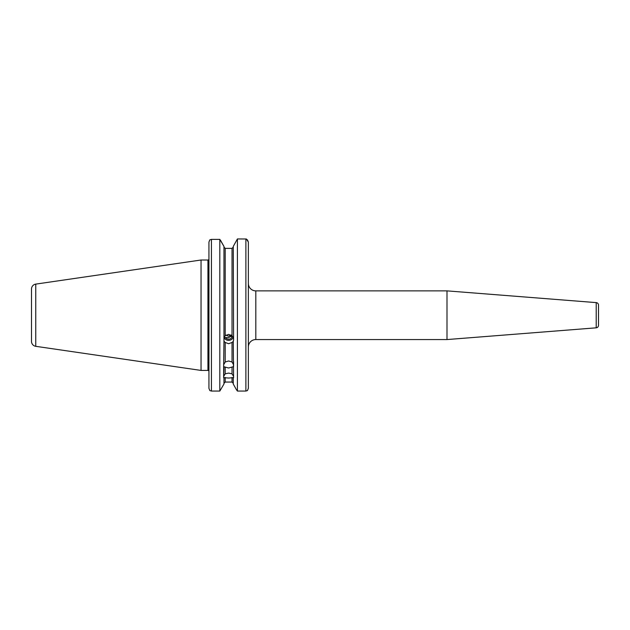 <?xml version="1.0" encoding="UTF-8"?>
<svg xmlns="http://www.w3.org/2000/svg" width="630" height="630" viewBox="0 0 630 630"><rect width="100%" height="100%" fill="white"/><g stroke="black" fill="none" stroke-linecap="round" stroke-linejoin="round"><path stroke-width="0.94" d="M233.273 364.258L232.029 361.998L232.029 342.468L233.273 341.373L233.58 339.94L233.273 246.401L237.416 238.951L246.377 238.998L248.362 242.101L248.362 388.332L247.464 390.584L245.881 391.049L245.881 238.951M233.58 377.827L233.273 341.373M233.273 367.164L233.273 366.707L228.611 368.007L225.201 367.101L225.201 373.834L228.611 373.086L232.029 373.834L233.273 375.913M225.201 367.101L223.957 366.707L223.957 367.164L223.65 366.337L223.957 341.153L225.201 342.468L225.201 361.998L228.611 360.982L232.029 361.998M223.957 384.032L219.815 391.049L223.957 384.032L223.957 377.646L228.611 378.055L233.273 377.646L233.273 384.032L236.305 389.498L233.273 384.032M598.5 320.166L598.5 310.267M225.902 335.16L228.611 336.231L231.147 335.05M223.957 341.373L223.957 246.401L220.665 240.573M233.273 337.908L232.029 335.688L228.611 334.38L225.201 335.688L223.957 337.908M233.187 337.538A4.969 4.67 0 0 1 224.469 338.279L223.981 337.774M225.201 342.468L228.611 343.72L232.029 342.468M35.752 284.114A4.969 4.969 0 0 0 31.5 289.028L31.5 341.405A4.969 4.969 0 0 0 35.752 346.319L201.041 370.424L201.041 260.009L35.752 284.114L35.752 346.319M201.041 370.424L207.947 370.424L207.947 260.009L201.041 260.009M207.947 370.424A0.992 0.992 0 0 1 208.939 371.416M208.939 259.544L208.939 242.101L209.837 239.849L211.428 239.384L211.428 391.049L219.815 391.049L219.815 239.384L211.428 239.384M207.947 260.009A0.992 0.992 0 0 0 208.782 259.544M247.464 390.584L248.362 388.332L248.362 347.012A7.45 7.45 0 0 1 255.819 339.562L255.819 290.871A7.45 7.45 0 0 1 248.362 283.421M596.208 327.82L596.208 302.613A2.481 2.481 0 0 1 598.5 305.093L598.5 325.34A2.481 2.481 0 0 1 596.208 327.82L446.993 339.562L446.993 290.871L255.819 290.871M446.993 339.562L255.819 339.562M596.208 302.613L446.993 290.871M232.005 335.664L228.611 337.656L225.438 337.538L224.469 338.279M232.328 335.995A3.725 3.504 0 0 1 225.438 337.538M223.65 366.337L223.65 377.827L223.957 367.164M225.201 361.998L223.957 364.258M223.957 375.913L225.201 373.834M245.881 391.049L237.416 391.049L236.305 389.498L237.416 391.049L237.416 238.951M219.815 239.384L223.957 246.401M236.305 240.936L233.273 246.401M219.815 239.479L220.72 240.573M225.201 377.441L225.201 382.056L223.957 383.355L225.201 382.056L232.029 382.056L232.029 377.441M232.029 335.688L232.029 248.377L225.201 248.377L225.201 335.688M232.029 248.377L233.273 247.078M223.957 247.078L225.201 248.377M247.464 239.849L248.362 242.101L248.362 261.537M208.939 374.834L208.939 388.332L209.837 390.584L211.428 391.049L209.837 390.584L208.939 388.332L208.939 242.101L209.782 239.912M233.273 383.355L232.029 382.056M230.005 335.443A4.095 2.213 -103.5 0 0 231.21 336.633M232.029 373.834L232.029 367.101M233.58 361.478L233.58 366.337"/></g></svg>
